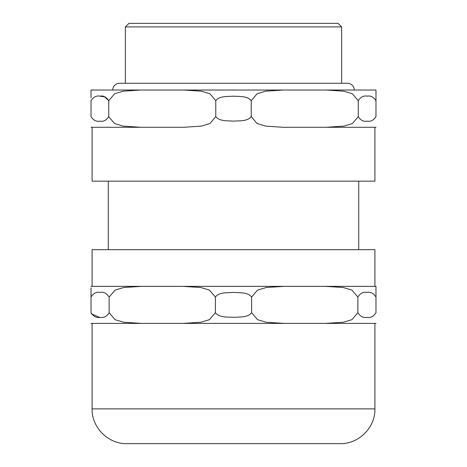 <?xml version="1.0" encoding="UTF-8"?>
<svg xmlns="http://www.w3.org/2000/svg" width="467" height="467" viewBox="0 0 467 467"><rect width="100%" height="100%" fill="white"/><g stroke="black" fill="none" stroke-linecap="round" stroke-linejoin="round"><path stroke-width="0.7" d="M92.092 286.359L92.092 249.67L374.908 249.67L374.908 286.359L182.795 286.359L200.734 287.503L209.414 290.065L215.386 297.041L215.386 312.715L209.42 319.691L200.728 322.259L182.795 323.403L141.729 323.403L123.79 322.259L115.11 319.697L109.138 312.715L109.138 297.041L115.104 290.065L123.948 287.474L141.729 286.359L91.024 286.359L162.796 286.359M141.729 286.359L325.271 286.359L343.21 287.503L351.89 290.065L357.862 297.041L357.862 312.715L351.896 319.691L343.198 322.259L325.271 323.403L284.205 323.403L266.26 322.259L257.586 319.697L251.614 312.715L251.614 297.041L257.574 290.065L266.423 287.474L284.205 286.359M357.862 297.041C360.296 293.229 363.32 291.682 366.916 292.4C370.506 291.682 373.53 293.229 375.976 297.041L375.976 286.359L325.271 286.359M91.077 296.551L91.024 291.513M91.024 290.888L91.024 288.273M91.024 287.818L91.024 312.715C93.569 316.608 96.704 318.155 100.434 317.356C103.896 318.004 106.797 316.457 109.138 312.715M91.024 297.041C93.382 293.288 96.319 291.741 99.815 292.4C103.446 291.606 106.552 293.153 109.138 297.041M215.386 297.041C219.011 292.085 227.061 292.949 232.975 292.4C239.005 292.891 247.656 291.863 251.614 297.041M375.976 312.762L375.976 297.041M375.976 287.818L375.976 288.273M375.976 290.888L375.976 291.513M375.976 294.187L375.976 294.63M325.271 323.403L375.976 323.403M182.795 323.403L374.908 323.403L374.908 408.888C375.386 427.463 358.72 444.129 340.139 443.65L126.861 443.65C108.28 444.129 91.614 427.463 92.092 408.888L374.908 408.888M91.024 323.403L141.729 323.403M91.263 313.795L99.436 317.344M251.614 312.715C247.989 317.665 240.073 316.795 234.206 317.356C227.756 316.859 219.467 317.904 215.386 312.715M375.976 312.715C373.477 316.55 370.459 318.103 366.916 317.356C363.361 318.091 360.343 316.544 357.862 312.715M347.477 83.26L119.523 83.26L125.366 83.26L125.366 26.911L341.634 26.911L341.634 83.26L347.477 83.26A6.766 6.766 0 0 1 354.249 90.026M119.523 83.26A6.766 6.766 0 0 0 112.751 90.026M111.123 90.026L375.976 90.026L326.188 90.026L343.887 91.199L352.387 93.768L358.253 100.714L358.253 116.598L352.422 123.527L343.899 126.113L326.188 127.287L283.288 127.287L265.583 126.113L257.089 123.551L251.223 116.598L251.223 100.714L257.089 93.762L265.682 91.182L283.288 90.026L183.712 90.026L201.417 91.199L209.911 93.768L215.777 100.714L215.777 116.598L209.928 123.539L201.452 126.108L183.712 127.287L140.812 127.287L123.072 126.108L114.584 123.533L108.753 116.756M233.5 23.35L128.933 23.35L338.067 23.35L341.634 26.911M91.024 116.598C93.423 120.323 96.348 121.84 99.804 121.146C103.376 121.858 106.359 120.346 108.747 116.598C106.353 120.323 103.423 121.84 99.973 121.146C96.395 121.858 93.412 120.346 91.024 116.598L91.024 100.714C93.453 96.973 96.406 95.455 99.874 96.167C103.353 95.449 106.313 96.967 108.747 100.714L114.613 93.762L123.212 91.182L140.812 90.026L91.024 90.026L91.024 97.959M140.812 90.026L183.712 90.026M283.288 90.026L326.188 90.026M108.747 100.703L104.655 96.856L99.874 96.167M91.024 97.545L91.024 96.266M91.024 95.671L91.024 95.186M91.024 94.643L91.024 92.011M91.024 91.456L91.024 90.026M108.747 116.598L108.747 100.714M215.777 100.714C219.49 95.753 227.674 96.675 233.477 96.167C239.232 96.669 247.539 95.753 251.223 100.714M358.247 100.609L358.253 100.714C360.676 96.973 363.63 95.455 367.103 96.167C370.576 95.449 373.536 96.967 375.976 100.714L375.976 90.026M375.976 116.598C373.577 120.323 370.652 121.84 367.196 121.146C363.624 121.858 360.641 120.346 358.253 116.598C360.647 120.323 363.571 121.84 367.027 121.146C370.605 121.858 373.588 120.346 375.976 116.598L375.976 100.714M375.976 91.456L375.976 92.011M375.976 94.643L375.976 95.186M375.976 95.671L375.976 96.266M375.976 97.545L375.976 99.424M326.188 127.287L375.976 127.287M183.712 127.287L91.024 127.287M251.223 116.598C247.528 121.537 239.478 120.626 233.675 121.146C227.511 120.638 219.566 121.572 215.777 116.598M233.5 181.143L374.908 181.143L92.092 181.143L92.092 127.287M92.092 408.888L92.092 323.403M128.933 23.35L125.366 26.911M374.908 181.143L374.908 127.287M108.274 181.143L108.274 249.67M358.726 181.143L358.726 249.67"/></g></svg>
